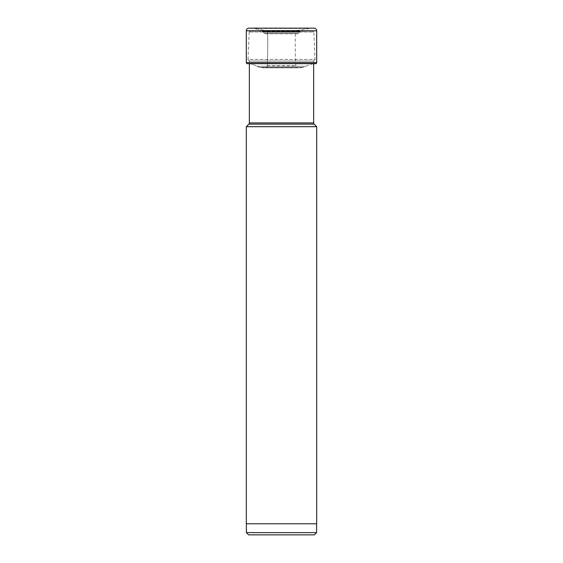 <?xml version="1.0" encoding="UTF-8"?>
<svg xmlns="http://www.w3.org/2000/svg" width="563" height="563" viewBox="0 0 563 563"><rect width="100%" height="100%" fill="white"/><g stroke="black" fill="none" stroke-linecap="round" stroke-linejoin="round"><path stroke-width="0.42" stroke-dasharray="2.81 2.11" d="M251.548 28.15L254.04 28.474A110.827 110.827 0 0 0 266.398 30.409L296.602 30.409A1.225 1.225 0 0 0 295.498 31.591L295.484 32.021A411.891 411.891 0 0 0 295.751 65.653A2.301 2.301 0 0 0 298.08 67.841L262.189 67.799L300.811 67.799L303.45 67.328L259.55 67.328L264.92 67.841A2.301 2.301 0 0 0 267.249 65.653A411.891 411.891 0 0 0 267.516 32.021L267.502 31.591A1.225 1.225 0 0 0 266.398 30.409L296.602 30.409A110.827 110.827 -90 0 0 308.96 28.474L254.04 28.474A110.827 110.827 0 0 0 266.398 30.409A1.225 1.225 0 0 1 267.502 31.591L267.516 32.021A411.891 411.891 0 0 1 267.249 65.653A2.301 2.301 0 0 1 264.92 67.841L259.55 67.328A12.604 12.604 0 0 1 257.024 66.272A21.141 21.141 0 0 0 247.326 63.647A21.141 21.141 0 0 1 257.024 66.272A12.604 12.604 0 0 0 259.55 67.328L303.45 67.328A12.604 12.604 0 0 0 305.976 66.272A21.141 21.141 0 0 1 313.654 63.795L313.654 61.071L249.346 61.071L249.346 63.647M248.614 534.85L314.386 534.85M246.397 532.633L316.603 532.633M316.603 523.766L246.397 523.766L316.603 523.766M246.312 523.766L316.688 523.766M249.346 61.071L313.654 61.071L314.984 59.46L248.016 59.46L249.346 61.071M249.177 32.021L248.016 59.46L314.984 59.46L313.823 32.021L249.177 32.021L313.823 32.021L312.831 31.134L250.169 31.134L249.177 32.021M251.844 30.585A2.217 2.217 0 0 0 250.169 31.134L312.831 31.134A2.217 2.217 0 0 0 311.353 30.578L251.647 30.578L311.353 30.578A2.217 2.217 0 0 0 311.156 30.585L251.844 30.585L311.156 30.585L300.572 31.521L262.428 31.521L251.844 30.585M263.181 31.915A1.105 1.105 0 0 0 262.428 31.521L300.572 31.521A1.105 1.105 0 0 0 299.819 31.915L263.181 31.915L299.819 31.915L298.911 33.013L264.089 33.013L263.181 31.915M265.792 33.808L297.208 33.808A2.217 2.217 0 0 0 298.911 33.013L264.089 33.013A2.217 2.217 0 0 0 265.792 33.808L297.208 33.808M316.688 126.675L246.312 126.675M316.688 30.81L246.312 30.81M246.312 62.606L316.688 62.606M247.326 63.647L315.674 63.647M257.024 66.272L305.976 66.272L257.024 66.272M264.92 67.841L298.08 67.841L264.92 67.841M267.249 65.653L295.751 65.653L267.249 65.653M295.484 32.021L267.516 32.021L295.484 32.021M267.502 31.591L295.498 31.591L267.502 31.591M249.346 122.91L313.654 122.91M314.175 124.163L248.825 124.163M264.955 67.841L298.045 67.841L264.955 67.841"/><path stroke-width="0.84" d="M314.027 28.15L248.973 28.15L314.027 28.15A2.66 2.66 0 0 1 316.688 30.81L316.688 62.606L246.312 62.606L246.312 30.81L246.312 62.606A1.042 1.042 0 0 0 247.326 63.647A1.042 1.042 0 0 1 246.312 62.606M248.973 28.15A2.66 2.66 0 0 0 246.312 30.81A2.66 2.66 0 0 1 248.973 28.15L311.452 28.15M249.346 63.647L249.346 122.91A1.773 1.773 0 0 1 248.825 124.163L314.175 124.163A1.773 1.773 0 0 1 313.654 122.91L313.654 63.795A21.141 21.141 0 0 1 315.674 63.647A1.042 1.042 0 0 0 316.688 62.606M246.397 532.633L316.603 532.633L314.386 534.85L248.614 534.85L246.397 532.633L246.397 523.766M316.603 532.633L316.603 523.766M316.688 523.766L246.312 523.766L246.312 126.675L316.688 126.675L316.688 523.766M248.825 124.163L246.312 126.675M314.175 124.163L316.688 126.675M246.312 30.81L316.688 30.81M247.326 63.647L315.674 63.647M313.654 122.91L249.346 122.91"/></g></svg>
